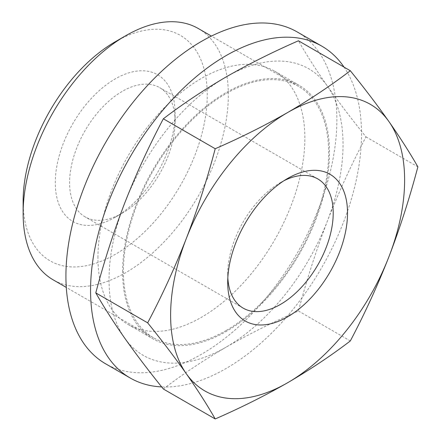 <?xml version="1.0" encoding="UTF-8"?>
<svg xmlns="http://www.w3.org/2000/svg" width="441" height="441" viewBox="0 0 441 441"><rect width="100%" height="100%" fill="white"/><g stroke="black" fill="none" stroke-linecap="round" stroke-linejoin="round"><path stroke-width="0.33" stroke-dasharray="2.21 1.65" d="M163.335 388.995C182.552 374.31 203.45 360.374 226.035 347.194A165.469 95.532 -60 0 1 124.709 338.142A165.469 95.532 -60 0 1 124.709 203.042A165.469 95.532 -60 0 1 226.035 76.988A165.469 95.532 -60 0 1 327.365 86.039A165.469 95.532 -60 0 1 327.365 221.139A165.469 95.532 -60 0 1 226.035 347.194C248.674 334.261 272.808 322.195 298.441 310.993C306.572 280.173 316.214 250.223 327.365 221.139C338.732 192.188 351.609 164.102 365.991 136.886C351.609 119.07 338.732 102.119 327.365 86.039C316.214 70.08 306.572 54.998 298.441 40.787M226.035 330.568A145.106 83.779 -60 0 1 153.485 337.756A145.106 83.779 -60 0 1 153.485 170.204A145.106 83.779 -60 0 1 298.59 86.425A145.106 83.779 -60 0 1 320.833 202.7A145.106 83.779 -60 0 1 226.035 330.568M198.285 28.516A145.106 83.779 -60 0 1 220.528 144.791A145.106 83.779 -60 0 1 125.735 272.659A145.106 83.779 -60 0 1 53.179 279.848M115.189 41.79A130.2 75.168 -60 0 1 207.253 94.942A130.2 75.168 -60 0 1 115.189 254.402A130.2 75.168 -60 0 1 23.125 201.245M115.189 217.27A84.722 48.912 -60 0 1 55.285 182.679A84.722 48.912 -60 0 1 115.189 78.922A84.722 48.912 -60 0 1 175.099 113.508A84.722 48.912 -60 0 1 115.195 217.27A84.722 48.912 -60 0 1 115.189 217.27L122.344 213.135A74.601 43.069 -60 0 1 85.047 216.834A74.601 43.069 -60 0 1 85.047 130.69A74.601 43.069 -60 0 1 159.648 87.621A74.601 43.069 -60 0 1 175.099 121.771A74.601 43.069 -60 0 1 122.35 213.135A74.601 43.069 -60 0 1 122.344 213.135L115.195 217.27M298.441 310.993L350.319 340.948M365.991 136.886L417.875 166.841M227.826 277.902A74.601 43.069 -60 0 1 227.71 273.966A74.601 43.069 -60 0 1 280.459 182.602A74.601 43.069 -60 0 1 283.927 180.733M97.946 257.599A146.307 84.474 -60 0 1 161.814 110.36A146.307 84.474 -60 0 1 274.561 71.161A146.307 84.474 -60 0 1 274.561 240.102A146.307 84.474 -60 0 1 128.248 324.576A146.307 84.474 -60 0 1 97.946 257.599M122.581 271.821A146.307 84.474 -60 0 1 186.444 124.583A146.307 84.474 -60 0 1 299.191 85.383A146.307 84.474 -60 0 1 299.191 254.325A146.307 84.474 -60 0 1 152.884 338.798A146.307 84.474 -60 0 1 122.581 271.821M297.201 31.945A191.592 110.619 -60 0 1 297.201 253.178A191.592 110.619 -60 0 1 105.608 363.797M344.041 67.115A191.592 110.619 -60 0 1 322.707 265.879A191.592 110.619 -60 0 1 161.654 386.906M298.59 86.425L211.404 36.085M153.485 337.756L66.293 287.422M227.71 273.966L227.71 282.229M280.459 182.602L287.615 178.473M317.763 178.908L159.648 87.621M243.162 308.121L85.047 216.834M175.099 121.771L175.099 113.508M128.248 324.576L152.884 338.798M274.561 71.161L299.191 85.383"/><path stroke-width="0.66" d="M350.319 70.736L298.441 40.787C272.996 51.878 248.862 63.945 226.035 76.988C203.632 90.058 182.728 103.988 163.335 118.789C148.953 145.999 136.076 174.085 124.709 203.042C113.558 232.12 103.916 262.07 95.785 292.89C103.916 307.107 113.558 322.189 124.709 338.142C136.076 354.222 148.953 371.173 163.335 388.995L215.214 418.95C207.083 404.739 197.441 389.651 186.289 373.698C174.923 357.618 162.045 340.667 147.663 322.845C162.045 295.63 174.923 267.549 186.289 238.592C197.441 209.514 207.083 179.564 215.214 148.738C240.659 137.647 264.793 125.58 287.62 112.538C310.023 99.468 330.926 85.537 350.319 70.736C364.701 88.558 377.579 105.509 388.945 121.589C400.097 137.542 409.739 152.63 417.875 166.841C409.739 197.662 400.097 227.617 388.945 256.695C377.579 285.652 364.701 313.733 350.319 340.948C331.103 355.639 310.205 369.569 287.62 382.749C264.98 395.687 240.847 407.754 215.214 418.95M66.293 287.422L53.179 279.848A145.106 83.779 -60 0 1 23.125 213.422A145.106 83.779 -60 0 1 125.735 35.704A145.106 83.779 -60 0 1 198.285 28.516L211.404 36.085M23.125 213.422L23.125 201.245A130.2 75.168 -60 0 1 115.189 41.79L125.735 35.704M95.785 292.89L147.663 322.845M163.335 118.789L215.214 148.738M186.289 238.592A165.469 95.532 -60 0 1 287.62 112.538A165.469 95.532 -60 0 1 388.945 121.589A165.469 95.532 -60 0 1 388.945 256.695A165.469 95.532 -60 0 1 287.62 382.749A165.469 95.532 -60 0 1 186.289 373.698A165.469 95.532 -60 0 1 186.289 238.592M287.62 316.82A84.722 48.912 -60 0 1 227.71 282.229A84.722 48.912 -60 0 1 287.615 178.473A84.722 48.912 -60 0 1 347.525 213.058A84.722 48.912 -60 0 1 287.62 316.82M283.927 180.733A74.601 43.069 -60 0 1 317.763 178.908A74.601 43.069 -60 0 1 329.195 238.686A74.601 43.069 -60 0 1 280.465 304.422A74.601 43.069 -60 0 1 243.162 308.121A74.601 43.069 -60 0 1 227.826 277.902M161.654 386.906A191.592 110.619 -60 0 1 130.238 378.02L105.608 363.797A191.592 110.619 -60 0 1 65.924 276.088A191.592 110.619 -60 0 1 149.56 83.272A191.592 110.619 -60 0 1 297.201 31.945L321.836 46.162A191.592 110.619 -60 0 1 344.041 67.115M130.238 378.02A191.592 110.619 -60 0 1 90.559 290.31A191.592 110.619 -60 0 1 174.189 97.494A191.592 110.619 -60 0 1 321.836 46.162"/></g></svg>
